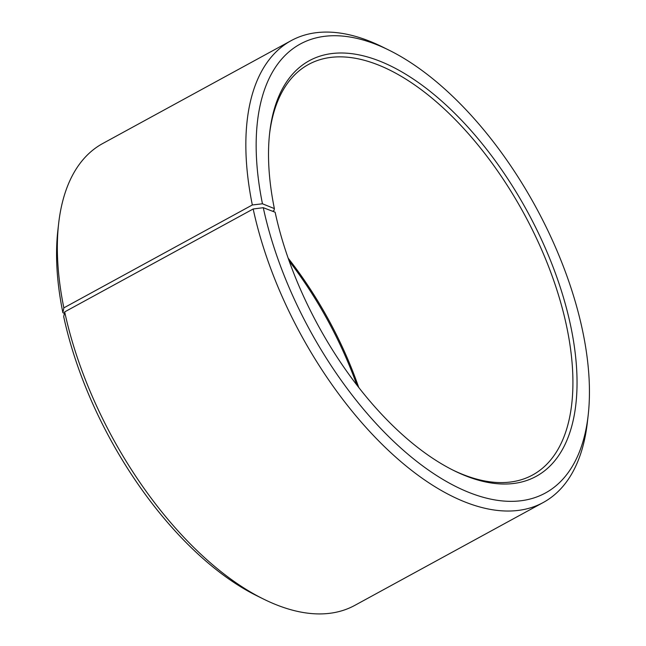 <?xml version="1.0" encoding="UTF-8"?>
<svg xmlns="http://www.w3.org/2000/svg" width="646" height="646" viewBox="0 0 646 646"><rect width="100%" height="100%" fill="white"/><g stroke="black" fill="none" stroke-linecap="round" stroke-linejoin="round"><path stroke-width="0.97" d="M269.519 134.19A233.852 117.637 -118.6 0 1 308.513 64.471A233.852 117.637 -118.6 0 1 455.898 120.261A233.852 117.637 -118.6 0 1 567.156 328.919A233.852 117.637 -118.6 0 1 532.627 474.988A233.852 117.637 -118.6 0 1 452.903 470.086M272.652 211.274L273.985 210.548L274.372 208.593L262.462 203.789L252.336 204.968L63.849 307.867L62.888 312.745A255.784 128.659 -118.6 0 1 57.817 230.8L58.641 223.581A263.092 132.341 -118.6 0 1 102.69 143.533L291.176 40.633A263.092 132.341 -118.6 0 1 382.335 46.867L388.844 50.081A255.784 128.659 -118.6 0 1 583.112 333.255A255.784 128.659 -118.6 0 1 588.183 415.2A255.784 128.659 -118.6 0 1 436.995 475.779A255.784 128.659 -118.6 0 1 263.277 207.697L253.175 208.989L64.689 311.889L63.704 316.653A255.784 128.659 -118.6 0 0 257.156 595.919L263.665 599.133A263.092 132.341 -118.6 0 1 64.689 311.889M63.849 307.867A263.092 132.341 -118.6 0 1 58.641 223.581M252.336 204.968A263.092 132.341 -118.6 0 1 291.176 40.633M262.462 203.789A255.784 128.659 -118.6 0 1 388.844 50.081M274.372 208.593A236.775 119.106 -118.6 0 1 269.681 132.737A236.775 119.106 -118.6 0 1 410.977 77.528A236.775 119.106 -118.6 0 1 571.209 328.451A236.775 119.106 -118.6 0 1 454.211 470.74A236.775 119.106 -118.6 0 1 275.131 212.219L263.277 207.697M588.183 415.2L587.359 422.419A263.092 132.341 -118.6 0 1 543.31 502.467A263.092 132.341 -118.6 0 1 378.952 441.186A263.092 132.341 -118.6 0 1 253.175 208.989M543.31 502.467L354.824 605.367A263.092 132.341 -118.6 0 1 263.665 599.133M289.182 261.049A236.775 119.106 -118.6 0 1 356.818 384.951M62.888 312.745L64.39 313.35M288.148 258.15A233.852 117.637 -118.6 0 1 358.708 387.382"/></g></svg>
